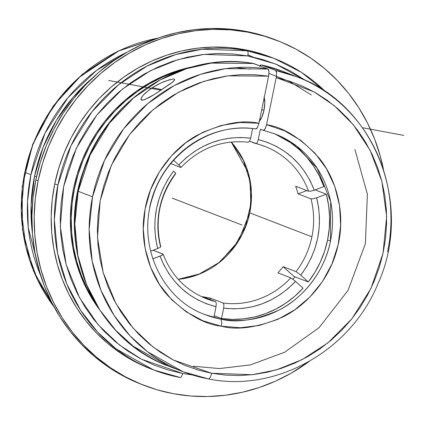 <?xml version="1.0" encoding="UTF-8"?>
<svg xmlns="http://www.w3.org/2000/svg" width="425" height="425" viewBox="0 0 425 425"><rect width="100%" height="100%" fill="white"/><g stroke="black" fill="none" stroke-linecap="round" stroke-linejoin="round"><path stroke-width="0.64" d="M149.637 207.453A96.879 91.821 -68.9 0 1 255.691 128.908L256.535 128.706L257.449 127.564L258.942 123.271L239.886 122.485L220.91 125.545L202.725 132.329L186.007 142.593L171.392 155.943L159.423 171.881L150.546 189.816L145.1 209.068L143.283 228.916L145.164 248.62L150.678 267.442L159.609 284.676L171.631 299.673L186.293 311.876L203.038 320.822L221.244 326.182L240.226 327.749L259.282 325.465L277.684 319.425L294.748 309.841L309.841 297.08L322.389 281.621L331.925 264.042L338.093 245.002L340.659 225.213L339.527 205.418L334.741 186.363L326.48 168.752L315.053 153.25L300.889 140.436L284.522 130.799L266.555 124.69L265.503 128.106L264.148 130.124L263.303 130.326L260.392 129.205L263.303 130.326L265.062 128.982L266.555 124.69C283.666 127.24 301.182 138.359 319.106 158.036C335.766 178.117 346.083 212.553 337.886 245.905C330.411 279.422 306 305.915 282.455 317.167C257.986 327.553 237.58 330.56 221.244 326.182A6.529 2.051 -79.5 0 0 220.612 319.047C236.162 323.25 255.606 320.269 278.933 310.107C301.346 299.115 324.28 273.185 330.485 241.129L330.655 201.508L317.215 168.358L296.645 146.088L274.922 133.896L263.479 130.369M263.303 130.326L274.922 133.896A96.879 91.821 -68.9 0 1 330.485 241.129A96.879 91.821 -68.9 0 1 220.612 319.047A96.879 91.821 -68.9 0 1 205.206 314.686L220.612 319.047A6.529 2.051 100.5 0 1 221.244 326.182C204.383 324.376 186.665 314.272 168.103 295.874C150.742 277.004 138.603 243.706 144.936 209.977C150.53 176.136 173.697 147.942 197.078 135.315C221.462 123.51 242.08 119.499 258.942 123.271L268.611 76.165L268.972 71.432L268.621 69.806L267.978 69.031L253.247 63.484M208.33 378.893L183.191 371.774A158.068 149.812 -68.9 0 0 208.33 378.893A6.529 2.051 -79.5 0 0 208.452 378.93A6.529 2.051 -79.5 0 0 211.581 373.256L252.317 374.712L276.441 369.867L302.17 359.603L328.026 342.778L351.815 318.877L370.945 288.442L383.021 253.369L386.649 216.601L381.878 181.369L370.106 150.317L353.473 124.955L334.209 105.65L314.144 91.933L276.223 77.584L276.585 72.845L275.597 70.449L296.937 76.808A158.068 149.812 -68.9 0 1 387.595 251.765M296.937 76.808L282.609 71.283L261.173 64.897L282.609 71.283A158.068 149.812 111.1 0 0 261.269 64.924L259.51 66.268L260.424 65.126L261.269 64.924L275.597 70.449A158.068 149.812 -68.9 0 1 296.937 76.808C374.664 104.279 413.955 205.062 377.968 283.709C350.737 350.768 276.059 392.833 208.441 378.925L183.191 371.774A158.068 149.812 -68.9 0 1 92.528 196.817L78.205 191.292A158.068 149.812 111.1 0 0 168.863 366.249L183.191 371.774L147.587 351.762L130.023 335.798L114.006 315.286L100.911 290.222L92.198 261.194L89.154 229.452L92.528 196.817A158.068 149.812 -68.9 0 1 267.978 69.031L253.656 63.506L211.246 63.112L186.331 68.765L159.906 80.033L133.514 98.016L109.39 123.186L90.164 154.928L78.205 191.292L74.832 223.927L77.876 255.669L86.583 284.697L99.684 309.761L115.701 330.278L133.259 346.237L168.863 366.249C94.961 339.888 54.867 247.074 83.73 169.952C107.02 98.717 183.122 50.857 253.523 63.474L253.656 63.506A158.068 149.812 111.1 0 0 78.205 191.292L92.528 196.817L104.486 160.453L123.718 128.711L147.842 103.535L174.229 85.552L200.653 74.29L225.569 68.637L267.978 69.031L268.972 71.432L268.611 76.165L227.811 75.852L203.798 81.366L178.319 92.342L152.888 109.868L129.699 134.406L111.345 165.336L100.167 200.701L97.49 237.522L103.174 272.574L115.765 303.253L133.062 328.111L152.835 346.853L173.267 359.991L211.581 373.256A6.529 2.051 100.5 0 1 208.452 378.93M268.983 73.408L289.728 81.637L311.334 94.961M354.928 149.552L367.37 194.124L365.383 243.621L348.059 290.408L319.095 327.638L284.676 352.213L250.352 364.91L219.486 368.555L193.37 366.238M180.418 377.543L180.248 377.512A4.691 1.472 -79.5 0 0 180.338 377.538A4.691 1.472 -79.5 0 0 182.585 373.463A4.691 1.472 100.5 0 1 180.338 377.538A4.691 1.472 100.5 0 1 180.248 377.512L153.691 369.989L116.11 348.877L97.564 332.031L80.633 310.372L66.783 283.9L57.561 253.22L54.331 219.656L57.896 185.13L70.943 145.812L92.012 111.669L118.378 84.873L147.077 66.056L175.61 54.597L202.321 49.204L247.313 50.798A4.691 1.472 100.5 0 1 247.764 55.925L204.042 54.379L178.08 59.617L150.344 70.752L122.458 89.043L96.831 115.085L76.351 148.267L63.67 186.479L60.307 226.429L66.157 264.515L79.597 297.835L98.202 324.78L119.489 345.042L141.467 359.21L182.585 373.463L192.297 374.935L182.585 373.463L167.891 369.931L153.653 364.905L140.011 358.434L127.086 350.582L115.016 341.418L103.907 331.033L93.867 319.526L85 307.009L77.387 293.606L71.097 279.443L66.194 264.658L62.73 249.385L60.732 233.787L60.222 217.998L61.205 202.178L63.67 186.479L67.591 171.057L72.941 156.049L79.656 141.61L87.672 127.872L96.921 114.973L107.307 103.031L118.734 92.167L131.091 82.482L144.256 74.067L158.1 67.012L172.497 61.375L187.308 57.216L202.385 54.575L217.584 53.476L232.762 53.927L247.764 55.925A4.691 1.472 -79.5 0 0 247.313 50.798A167.02 158.297 -68.9 0 1 273.87 58.321A167.02 158.297 -68.9 0 1 325.672 91.837M24.815 172.369L21.277 210.338L25.883 246.893L37.443 279.576L54.049 306.882A167.02 158.297 111.1 0 1 24.815 172.369L30.913 174.723A167.02 158.297 -68.9 0 1 126.868 52.349L96.353 70.587L67.904 97.723L45.002 133.238L30.913 174.723L27.556 201.296L28.278 227.593L40.731 275.719A167.02 158.297 -68.9 0 1 30.913 174.723L24.815 172.369L32.922 144.659L45.236 119.011L60.966 96.385L79.135 77.387L118.809 50.91L157.659 38.197A167.02 158.297 111.1 0 0 24.815 172.369M259.377 53.061L260.483 53.577M206.183 298.663A81.584 77.323 111.1 0 0 215.587 301.617L202.656 296.629A81.584 77.323 -68.9 0 0 210.274 298.047L209.982 299.455L210.274 298.047L223.199 303.036A81.584 77.323 111.1 0 0 290.822 277.844L277.892 272.855A81.584 77.323 -68.9 0 0 283.119 266.656L294.7 277.116L283.119 266.656L296.05 271.639A81.584 77.323 111.1 0 0 311.897 236.81L249.746 212.84A81.584 77.323 111.1 0 0 231.205 141.992L248.2 172.582L251.409 192.19L249.746 212.84L238.441 241.102L219.672 262.236L198.337 274.534L178.245 279.337A81.584 77.323 111.1 0 0 249.746 212.84L311.897 236.81A81.584 77.323 -68.9 0 1 296.05 271.639L283.119 266.656A81.584 77.323 -68.9 0 1 277.892 272.855L290.822 277.844A81.584 77.323 -68.9 0 1 223.199 303.036L210.274 298.047A81.584 77.323 -68.9 0 1 202.656 296.629L215.587 301.617A81.584 77.323 -68.9 0 1 206.401 298.748C185.837 290.408 171.408 275.559 163.115 254.198L153.08 250.235L162.908 254.023L163.115 254.352L162.642 254.867L160.034 256.153L164.018 265.312L169.038 273.881L175.02 281.727L181.884 288.75L189.534 294.838L197.853 299.912L206.731 303.902L216.038 306.749L213.908 317.13L216.038 306.749C189.199 299.582 170.531 282.715 160.034 256.153L152.809 258.841L161.558 255.499L162.642 254.867L162.908 254.023M160.517 246.404L160.252 247.249L160.724 246.728L160.517 246.404A81.584 77.323 -68.9 0 1 159.609 208.452A81.584 77.323 -68.9 0 1 175.456 173.618L175.472 173.118L173.528 171.153L167.763 179.61L162.982 188.689L159.253 198.257L156.623 208.17L155.136 218.301L154.812 228.501L155.651 238.627L157.643 248.529L150.609 251.154L157.643 248.529C151.029 220.522 156.326 194.73 173.528 171.153L174.765 172.332M327.574 240.003L330.485 241.129L327.574 240.003L324.583 251.26L320.328 262.113L314.867 272.398L308.284 281.972A96.879 91.821 111.1 0 0 327.574 240.003A96.879 91.821 111.1 0 0 326.299 194.209L328.61 205.44L329.603 216.925L329.253 228.507L327.574 240.003M294.929 276.824L308.284 281.972L300.767 275.182L306.531 266.725L311.312 257.646L315.047 248.078L317.672 238.159L319.159 228.034L319.488 217.834L318.644 207.708L316.652 197.806L326.299 194.209L315.074 189.879L326.299 194.209L316.652 197.806C323.271 225.813 317.974 251.605 300.767 275.182L308.284 281.972L294.929 276.824A96.879 91.821 111.1 0 1 292.984 279.252A96.879 91.821 111.1 0 0 294.929 276.824M221.521 318.548A96.879 91.821 111.1 0 0 303.057 288.171L294.791 296.225L285.685 303.222L275.883 309.055L265.513 313.65L254.74 316.933L243.711 318.856L232.581 319.398L221.521 318.548L223.656 308.168L233.405 308.869L243.201 308.359L252.917 306.643L262.411 303.742L271.543 299.705L280.192 294.578L288.23 288.442L295.545 281.382L303.057 288.171L295.545 281.382C275.32 302.228 251.356 311.153 223.656 308.168L221.521 318.548L214.195 315.722L221.521 318.548M203.756 314.112A96.879 91.821 111.1 0 0 213.908 317.13M259.399 121.035A13.382 4.202 -79.5 0 0 264.005 110.176L261.715 109.751L264.005 110.176A13.382 4.202 -79.5 0 0 264.207 97.623M142.364 100.242L141.429 100.146L141.079 98.281L143.363 94.982L149.632 89.505L152.161 87.762L162.01 89.595L152.161 87.762L158.031 84.341L164.183 81.51L172.672 79.029L174.324 79.093L174.686 79.783L173.883 80.925L170.345 83.853L154.827 94.207L149.488 97.346L143.512 100.029M73.594 188.328L74.465 188.668A151.693 143.772 -68.9 0 1 184.238 69.307L176.168 71.756L162.711 77.021L149.775 83.613L137.472 91.476L125.927 100.528L115.249 110.681L105.543 121.837L96.9 133.896L89.404 146.731L83.13 160.23L78.136 174.25L74.465 188.668L73.594 188.328L71.288 203.001L70.369 217.781L70.848 232.533L72.718 247.116L75.953 261.386L80.532 275.203L86.408 288.437L93.527 300.964L99.222 309.262A151.693 143.772 111.1 0 1 73.594 188.328A151.693 143.772 111.1 0 1 192.732 66.762L175.291 71.416L161.84 76.681L148.899 83.279L136.595 91.141L125.051 100.188L114.373 110.346L104.667 121.502L96.023 133.556L88.533 146.397L82.253 159.89L77.26 173.915L73.594 188.328M272.292 57.72A167.02 158.297 111.1 0 0 270.714 57.104A167.02 158.297 111.1 0 0 54.74 183.913L57.896 185.13A167.02 158.297 -68.9 0 1 247.313 50.798L273.87 58.321L301.543 72.425L325.848 91.954M275.979 40.04A184.838 175.185 111.1 0 0 274.853 39.599A184.838 175.185 111.1 0 0 35.833 179.934L38.107 180.816A184.838 175.185 -68.9 0 1 277.127 40.481A184.838 175.185 -68.9 0 1 383.419 169.24L380.263 156.049L374.685 139.209L367.524 123.085L358.854 107.823L348.755 93.569L337.322 80.468L324.673 68.643L310.93 58.209L296.214 49.263L280.675 41.894L264.467 36.173L247.732 32.151L230.648 29.878L213.366 29.362L196.058 30.611L178.888 33.623L162.026 38.356L145.632 44.774L129.864 52.812L114.877 62.39L100.81 73.419L87.8 85.792L75.969 99.386L65.439 114.075L56.307 129.721L48.662 146.163L42.574 163.248L38.107 180.816L35.833 179.934L40.301 162.371L46.383 145.286L54.033 128.839L63.166 113.199L73.695 98.51L85.521 84.91L98.531 72.537L112.598 61.513L127.59 51.935L143.358 43.897L159.752 37.48L176.614 32.746L193.779 29.734L211.087 28.48L228.368 28.996L245.459 31.275L262.188 35.296L274.986 39.653M34.558 176.131L36.486 176.874L34.558 176.131A167.02 158.297 111.1 0 0 32.475 233.633L31.094 205.1L34.558 176.131L43.159 147.151L56.328 120.493L73.153 97.224L92.491 77.993A167.02 158.297 111.1 0 0 34.558 176.131M141.982 384.577L122.756 375.737L108.046 366.791L94.297 356.357L81.648 344.532L70.215 331.431L60.116 317.178L51.446 301.915L44.285 285.791L38.707 268.951L34.76 251.563L32.486 233.798L31.907 215.826L33.023 197.811L35.833 179.934A184.838 175.185 111.1 0 0 141.844 384.519L144.123 385.401A184.838 175.185 -68.9 0 1 38.107 180.816L35.302 198.688L34.181 216.702L34.765 234.674L37.039 252.445L40.986 269.827L46.564 286.668L53.725 302.797L62.395 318.059L72.494 332.308L83.922 345.408L96.571 357.234L110.319 367.668L125.035 376.614L140.569 383.982L156.782 389.704L173.512 393.725L190.602 396.004L207.883 396.52L225.192 395.266L242.356 392.254L259.218 387.52L275.612 381.103L291.38 373.065L309.347 361.335A184.838 175.185 -68.9 0 1 144.123 385.401M270.837 57.152L259.271 53.215L244.157 49.582L228.714 47.526L213.1 47.058L197.46 48.19L181.948 50.91L166.712 55.186L151.9 60.987L137.652 68.25L124.105 76.904L111.398 86.87L99.641 98.047L88.953 110.335L79.438 123.606L71.182 137.742L64.276 152.602L58.778 168.04L54.74 183.913L52.201 200.063L51.191 216.336L51.717 232.581L53.773 248.636L57.338 264.345L62.379 279.56L68.85 294.132L76.686 307.923L85.813 320.801L96.135 332.637L107.567 343.32L119.988 352.75L133.285 360.836L150.657 368.82M247.786 55.824L248.147 55.999M54.74 183.913A167.02 158.297 111.1 0 0 150.53 368.772L153.691 369.989A167.02 158.297 -68.9 0 1 57.896 185.13L54.74 183.913M180.248 377.512A167.02 158.297 -68.9 0 1 153.691 369.989L180.333 377.538M305.803 80.575L275.644 64.053L247.764 55.925L262.459 59.458L276.696 64.483L290.344 70.954L305.803 80.575M94.637 301.67A151.693 143.772 -68.9 0 1 74.465 188.668L72.165 203.336L71.246 218.121L71.724 232.873L73.589 247.451L76.829 261.72L81.409 275.538L87.284 288.777L94.637 301.67M174.096 79.029L174.686 79.783L172.337 82.317L154.827 94.207L144.633 99.662L141.429 100.146L140.872 99.471M178.755 164.953L173.623 160.315L178.755 164.953C198.98 144.107 222.944 135.177 250.644 138.167L240.895 137.466L231.094 137.976L221.377 139.692L211.889 142.593L202.752 146.63L194.108 151.757L186.07 157.893L178.755 164.953L179.918 166.058L178.755 164.953M252.615 128.557L250.644 138.167L252.615 128.557M248.306 142.226L249.571 141.259L250.644 138.167L249.571 141.259L248.306 142.226M180.683 167.418L170.813 163.609L180.683 167.418L179.918 166.058L180.683 167.418L180.694 166.919M175.738 173.597L175.419 173.055M160.252 247.249L157.643 248.529L160.252 247.249M215.587 301.617L216.298 303.344L216.038 306.749L216.298 303.344L215.587 301.617M236.454 67.676L250.399 69.142M141.079 98.281L141.955 96.735L145.169 93.149L152.161 87.762L161.107 82.838L170.154 79.517M172.672 79.029L174.324 79.093M261.269 64.924L275.597 70.449L276.239 71.219L276.585 72.845L276.223 77.584L266.555 124.69L276.223 77.584L289.723 81.228L302.77 86.233L315.244 92.554L327.022 100.125L337.997 108.885L348.059 118.74L357.122 129.598L365.091 141.366L371.896 153.924L377.474 167.153L381.767 180.933L384.742 195.128L386.357 209.61L386.612 224.235L385.496 238.866L383.021 253.369L379.212 267.607L374.106 281.435L367.747 294.732L360.198 307.371L351.533 319.228L341.828 330.193L331.176 340.165L319.685 349.047L307.456 356.756L294.61 363.216L281.26 368.369L267.543 372.162L253.582 374.568L239.514 375.557L225.468 375.116L211.581 373.256L197.981 370L184.795 365.362L172.152 359.401L160.172 352.171L148.962 343.735L138.635 334.172L129.29 323.579L121.008 312.051L113.873 299.699L107.95 286.647L103.296 273.004L99.96 258.91L97.963 244.497L97.33 229.898L98.069 215.252L100.167 200.701L103.61 186.378L108.364 172.423L114.383 158.966L121.608 146.131L129.976 134.045L139.4 122.825L149.797 112.567L161.07 103.376L173.102 95.333L185.794 88.522L199.012 83.002L212.643 78.827L226.546 76.038L240.598 74.657L254.665 74.699L268.611 76.165L258.942 123.271L257.449 127.564L255.691 128.908M281.063 136.877L290.519 142.619L299.205 149.526L306.993 157.5L313.767 166.419L319.435 176.168L323.908 186.591A96.879 91.821 111.1 0 0 273.461 133.349M223.199 303.036L223.911 304.762L223.656 308.168L223.911 304.762L223.199 303.036M290.822 277.844L295.545 281.382L290.822 277.844M296.05 271.639L300.767 275.182L296.05 271.639M311.897 236.81A81.584 77.323 111.1 0 0 310.988 198.857L313.23 198.773L316.652 197.806L313.23 198.773L310.988 198.857L298.058 193.869L306.892 190.581L298.058 193.869L310.988 198.857A81.584 77.323 -68.9 0 1 311.897 236.81M295.672 186.251A81.584 77.323 -68.9 0 1 298.058 193.869A81.584 77.323 -68.9 0 0 295.672 186.251L308.598 191.234L310.84 191.149L314.261 190.182L310.282 181.023L305.262 172.454L299.274 164.608L292.411 157.585L284.766 151.497L276.447 146.423L267.564 142.433L258.257 139.586L257.183 142.678L255.919 143.645L249.597 141.206L265.104 146.508A81.584 77.323 -68.9 0 1 308.598 191.234L295.672 186.251M260.392 129.205L258.257 139.586L260.392 129.205M259.069 121.322L261.842 117.188L264.005 110.176L264.828 102.648L264.031 97.139M323.908 186.591L314.261 190.182L323.908 186.591M310.941 191.133L308.598 191.234A81.584 77.323 111.1 0 0 265.322 146.593A81.584 77.323 111.1 0 0 257.486 144.038M255.919 143.645L257.183 142.678L258.257 139.586C285.101 146.752 303.769 163.62 314.261 190.182L312.524 190.751M237.15 223.167L172.199 198.124M217.797 215.703L176.683 199.851M186.798 203.75L190.442 205.158M242.006 225.038L223.794 218.02M403.75 135.405L362.44 127.713M161.07 90.217L108.688 80.463M54.342 307.418L33.389 270.852L22.429 229.601L22.196 186.453L32.688 144.325L53.194 106.059L82.338 74.242L118.161 51.027L158.238 37.995M252.928 56.982L247.94 54.889M270.714 57.104L273.87 58.321M274.853 39.599L277.127 40.481M248.413 142.253C222.498 139.496 200.01 147.889 180.949 167.439M160.735 246.596C154.557 220.219 159.556 195.898 175.727 173.639M255.834 128.945C212.659 121.906 166.079 152.458 152.734 196.972C136.515 244.024 161.218 298.993 205.206 314.686M231.147 141.998L243.344 160.252L250.086 181.533L250.835 204.175L245.512 226.398L234.536 246.436L218.779 262.714L199.495 273.955L178.202 279.289"/></g></svg>
